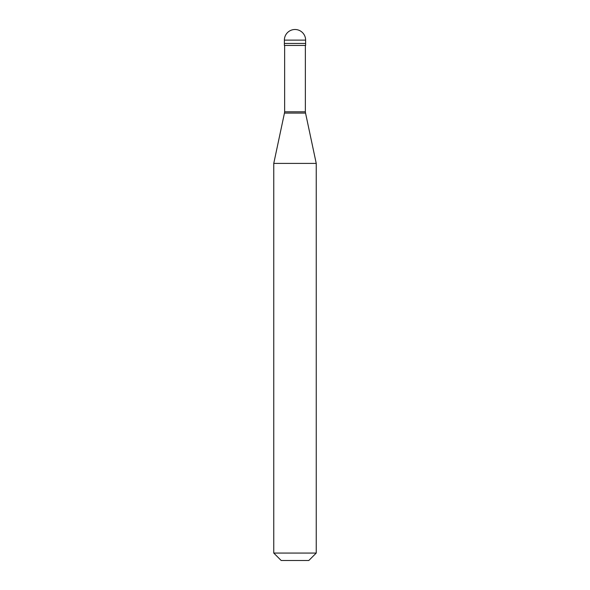<?xml version="1.0" encoding="UTF-8"?>
<svg xmlns="http://www.w3.org/2000/svg" width="590" height="590" viewBox="0 0 590 590"><rect width="100%" height="100%" fill="white"/><g stroke="black" fill="none" stroke-linecap="round" stroke-linejoin="round"><path stroke-width="0.89" d="M305.62 40.12L305.62 43.439L284.38 43.439L305.62 43.439L305.62 45.43L284.38 45.43L284.38 40.12L305.62 40.12A10.62 10.62 0 0 0 295 29.5A10.62 10.62 0 0 0 284.38 40.12M305.355 45.43L305.355 111.805L284.646 111.805L284.454 113.088L305.546 113.088L316.24 163.401L273.76 163.401L273.76 553.066L316.24 553.066L316.24 163.401M316.24 553.066L308.806 560.5L281.194 560.5L273.76 553.066M305.355 111.805L305.546 113.088M284.646 45.43L284.646 111.805M284.454 113.088L273.76 163.401"/></g></svg>
